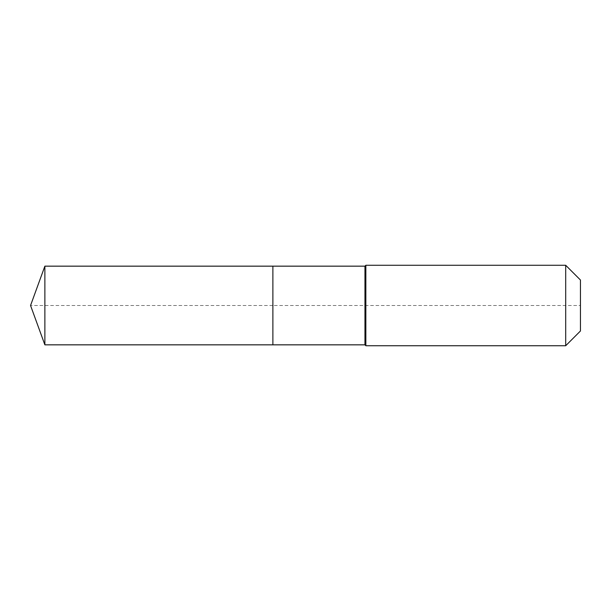 <?xml version="1.0" encoding="UTF-8"?>
<svg xmlns="http://www.w3.org/2000/svg" width="611" height="611" viewBox="0 0 611 611"><rect width="100%" height="100%" fill="white"/><g stroke="black" fill="none" stroke-linecap="round" stroke-linejoin="round"><path stroke-width="0.46" stroke-dasharray="3.06 2.29" d="M44.87 266.159L44.87 344.841M580.45 280.014L580.45 330.986L580.45 305.5L272.88 305.5L272.88 344.841L272.88 266.159L272.88 344.841L272.88 305.5L30.55 305.5M565.694 265.266L565.694 345.734M365.852 265.266L365.852 305.5M364.958 266.159L364.958 344.841"/><path stroke-width="0.92" d="M30.55 305.5L44.87 266.159L364.958 266.159L365.852 265.266L565.694 265.266L580.45 280.014L580.45 330.986L565.694 345.734L365.852 345.734L364.958 344.841L44.87 344.841L30.55 305.5L44.87 344.841L44.87 266.159M580.45 330.986L565.694 345.734L365.852 345.734L364.958 344.841L272.88 344.841L272.88 266.159L272.88 344.841L44.87 344.841M364.958 344.841L364.958 266.159M365.852 345.734L365.852 265.266M565.694 345.734L565.694 265.266"/></g></svg>
